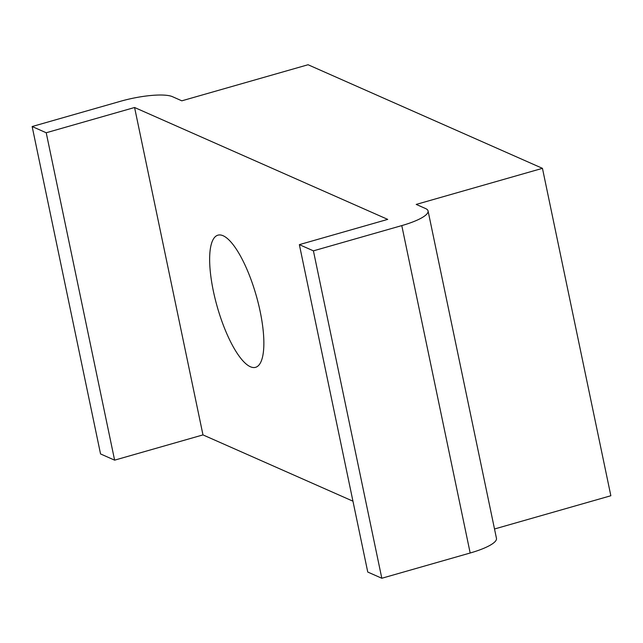 <?xml version="1.0" encoding="UTF-8"?>
<svg xmlns="http://www.w3.org/2000/svg" width="643" height="643" viewBox="0 0 643 643"><rect width="100%" height="100%" fill="white"/><g stroke="black" fill="none" stroke-linecap="round" stroke-linejoin="round"><path stroke-width="0.96" d="M260.19 311.606A68.705 20.279 -105.9 0 0 217.873 235.185A68.705 20.279 -105.9 0 0 213.315 290.885A68.705 20.279 -105.9 0 0 255.633 367.306A68.705 20.279 -105.9 0 0 260.19 311.606M313.414 250.85L299.357 244.637L387.721 219.384L134.58 107.502L46.216 132.755L32.15 126.534L120.514 101.281A41.224 9.404 168.2 0 1 172.453 96.675L181.824 100.822L308.061 64.742L542.451 168.337L416.214 204.418L425.594 208.557A41.224 9.404 168.2 0 1 428.069 210.952A41.224 9.404 168.2 0 1 401.787 225.597L313.414 250.85L381.813 578.258L367.756 572.045L299.357 244.637M352.951 501.186L202.979 434.901L134.58 107.502M202.979 434.901L114.615 460.155L46.216 132.755M114.615 460.155L100.549 453.942L32.15 126.534M494.515 528.988L610.85 495.745L542.451 168.337M428.069 210.952L496.468 538.36A41.224 9.404 168.2 0 1 470.178 553.004L381.813 578.258M470.178 553.004L401.787 225.597"/></g></svg>
